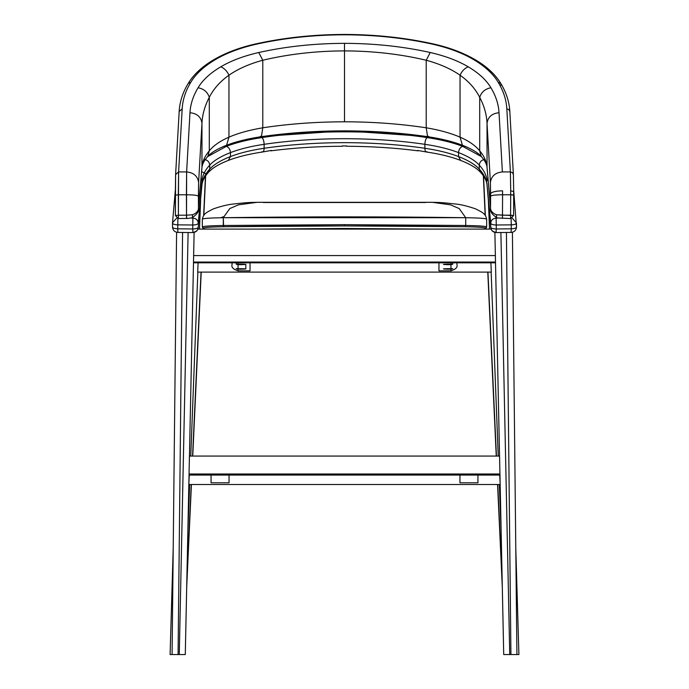 <?xml version="1.0" encoding="UTF-8"?>
<svg xmlns="http://www.w3.org/2000/svg" width="689" height="689" viewBox="0 0 689 689"><rect width="100%" height="100%" fill="white"/><g stroke="black" fill="none" stroke-linecap="round" stroke-linejoin="round"><path stroke-width="1.03" d="M193.635 255.576L193.514 262.81L495.486 262.81L495.365 255.576L193.635 255.576L194.117 232.417M494.883 232.417L495.365 255.576M197.924 229.101L491.076 229.101M211.058 475.057L211.058 482.808L229.049 482.808L229.049 475.057M509.938 654.55L509.033 654.55M508.706 654.55L507.991 654.55M507.827 654.55L507.121 654.55M506.062 654.55L505.45 654.55M510.868 654.55L514.984 654.55M506.424 232.46L510.928 654.55L518.903 654.55L515.794 548.651M198.113 262.81L197.683 272.112L491.317 272.112L490.887 262.81M459.951 475.057L459.951 482.808L477.942 482.808L477.942 475.057M250.038 262.81L238.049 262.828L238.049 264.214L241.047 264.163C247.23 264.326 247.23 264.498 241.047 264.671L238.049 264.61C235.552 264.145 235.552 264.016 238.049 264.214C235.552 264.016 235.552 264.145 238.049 264.61L238.049 268.744L241.047 268.684C247.23 268.856 247.23 269.029 241.047 269.201L238.049 269.141C235.552 268.676 235.552 268.538 238.049 268.744C235.552 268.538 235.552 268.676 238.049 269.141L238.049 270.855L250.038 270.855L250.038 262.81L250.038 270.855M241.047 264.163C247.23 264.326 247.23 264.498 241.047 264.671M241.047 268.684C247.23 268.856 247.23 269.029 241.047 269.201M238.049 270.855C233.209 269.235 231.211 267.203 232.047 264.757L232.047 262.81M257.832 229.101L344.5 228.464L431.168 229.101M204.194 229.101L203.556 228.171C204.039 227.448 210.713 226.974 223.589 226.741C210.713 226.974 204.039 227.448 203.556 228.171L203.539 228.119M485.461 228.119L485.444 228.171C484.961 227.448 478.287 226.974 465.411 226.741C478.287 226.974 484.961 227.448 485.444 228.171L484.806 229.101M203.556 228.171L202.359 226.974L203.556 228.171C204.039 227.448 210.713 226.974 223.589 226.741C304.193 225.647 384.806 225.647 465.411 226.741L344.5 225.923L344.5 224.657L223.288 225.484L223.589 226.741L344.5 225.923L223.589 226.741L223.288 217.698C209.835 217.939 202.867 218.439 202.359 219.188C202.79 218.43 209.766 217.939 223.288 217.698L223.288 225.484L344.5 224.657L465.712 225.484L465.712 217.698C384.901 216.604 304.099 216.604 223.288 217.698L465.712 217.698L465.712 225.484C479.165 225.725 486.133 226.225 486.641 226.974L485.444 228.171L486.641 226.974C486.133 226.225 479.165 225.725 465.712 225.484L465.411 226.741C478.287 226.974 484.961 227.448 485.444 228.171M202.316 171.974L205.727 173.619M174.016 654.55L178.132 654.55M173.206 548.651L170.097 654.55L178.072 654.55L182.576 232.46M183.55 654.55L182.938 654.55M181.879 654.55L181.173 654.55M181.009 654.55L180.294 654.55M179.967 654.55L179.062 654.55M188.114 232.512L179.269 654.55L178.072 654.55M189.053 474.282L185.281 654.55L189.062 474.816L185.281 654.55L179.269 654.55M181.216 654.55L179.312 654.55M176.496 654.55L174.351 654.55M189.268 475.057L188.881 483.377M499.732 475.057L500.119 483.377M500.171 484.505L188.829 484.505M447.953 264.671C441.77 264.498 441.77 264.326 447.953 264.163L450.95 264.214C453.448 264.016 453.448 264.145 450.95 264.61L447.953 264.671C441.77 264.498 441.77 264.326 447.953 264.163M447.953 269.201C441.77 269.029 441.77 268.856 447.953 268.684L450.95 268.744C453.448 268.538 453.448 268.676 450.95 269.141L447.953 269.201C441.77 269.029 441.77 268.856 447.953 268.684M456.953 264.757L456.953 262.81L456.953 264.757C457.789 267.203 455.791 269.235 450.95 270.855L438.962 270.855L438.962 262.81L451.338 262.81M450.95 262.828L450.95 264.214C453.448 264.016 453.448 264.145 450.95 264.61L450.95 268.744C453.448 268.538 453.448 268.676 450.95 269.141L450.95 270.855M510.928 654.55L509.731 654.55L500.886 232.512M499.947 474.282L503.719 654.55L499.938 474.816L503.719 654.55L509.731 654.55M514.649 654.55L512.504 654.55M509.679 654.55L507.784 654.55M177.9 232.107L177.745 228.817L192.731 228.963L192.886 232.253C196.167 231.986 197.967 230.307 198.286 227.215L201.955 180.854C202.428 175.488 205.021 170.243 209.723 165.11C214.029 160.459 220.945 156.291 230.462 152.596L230.462 156.558L228.317 160.416C237.757 156.791 249.229 153.966 262.733 151.968L271.397 150.426M417.603 150.426L426.267 151.968C439.771 153.966 451.243 156.791 460.683 160.416L458.538 156.558C449.168 152.958 437.946 150.202 424.872 148.273C399.827 144.587 373.042 142.718 344.5 142.649C315.958 142.718 289.173 144.587 264.128 148.273C251.054 150.202 239.832 152.958 230.462 156.558C220.945 160.253 214.029 164.421 209.723 169.072C205.021 174.205 202.428 179.45 201.955 184.816L201.937 185.229C202.178 181.198 204.375 176.849 208.534 172.198L210.533 170.261C214.451 166.816 220.377 163.534 228.317 160.416M342.149 145.947L346.851 145.947M427.163 136.508L344.5 130.807L261.837 136.508M201.05 178.029L201.955 180.854L198.286 223.253C197.967 220.161 196.167 218.447 192.886 218.112L192.929 217.621M176.763 218.077L172.526 222.599L172.508 226.965C172.758 228.059 174.498 228.67 177.745 228.817L177.9 217.974M201.937 185.229L198.286 223.253C197.846 224.338 195.995 224.915 192.731 225.002L177.745 224.855C174.498 224.709 172.758 224.097 172.508 223.012L172.508 226.965M496.071 217.621L496.114 218.112C492.833 218.447 491.033 220.161 490.714 223.253L487.045 184.816C486.572 179.45 483.979 174.205 479.277 169.072C474.971 164.421 468.055 160.253 458.538 156.558L458.538 152.596C468.055 156.291 474.971 160.459 479.277 165.11L479.277 169.072L480.466 172.198C484.625 176.849 486.822 181.198 487.063 185.229L490.732 227.628C491.266 230.686 493.074 232.322 496.166 232.563L511.152 232.417C514.399 232.072 516.182 230.272 516.5 227.017L516.492 226.965C516.242 228.059 514.502 228.67 511.255 228.817L511.1 232.107M490.714 227.215C491.033 230.307 492.833 231.986 496.114 232.253L496.269 228.963L511.255 228.817L511.255 224.855L496.269 225.002L496.269 228.963C493.005 228.877 491.154 228.292 490.714 227.215L490.714 223.253C491.154 224.338 493.005 224.915 496.269 225.002L496.114 218.112L497.613 218.103M511.1 217.974L511.255 224.855C514.502 224.709 516.242 224.097 516.492 223.012L512.237 218.077M189.053 473.998L189.062 475.057L499.938 475.057L499.568 456.066L189.432 456.066L189.053 473.998L499.947 473.998M244.836 140.272L223.219 146.585L244.836 140.272L244.707 139.807L244.836 140.272M428.627 136.336L427.602 136.68L426.215 127.792C439.367 129.988 450.64 133.106 460.045 137.137L460.045 75.204C450.985 68.9 439.711 63.913 426.215 60.244L426.215 127.792C399.784 123.813 372.551 121.815 344.5 121.798C372.551 121.815 399.784 123.813 426.215 127.792L426.215 60.244C400.464 54.112 373.223 50.995 344.5 50.891L344.5 121.798C316.079 121.85 288.837 123.848 262.785 127.792C288.837 123.848 316.079 121.85 344.5 121.798L344.5 50.891C315.769 50.995 288.527 54.112 262.785 60.244C249.289 63.913 238.015 68.9 228.955 75.204L228.955 137.137C220.153 140.995 213.607 145.551 209.301 150.805L207.828 156.377L209.301 150.805C213.607 145.551 220.153 140.995 228.955 137.137L228.955 75.204C220.153 81.44 213.607 88.812 209.301 97.321L209.301 150.805C204.84 156.127 202.385 161.57 201.963 167.126L198.466 207.544C198.682 210.756 196.675 213.168 192.446 214.787C192.722 217.147 192.231 218.206 190.965 217.957C192.231 218.206 192.722 217.147 192.446 214.787L186.633 215.183L186.598 218.396L186.633 215.183L192.446 214.787C196.623 213.211 198.63 210.8 198.466 207.544L201.963 167.126L201.963 123.288L198.613 182.482L198.406 196.193L198.466 207.544L198.613 182.482L201.963 123.288L201.963 167.126C202.385 161.57 204.84 156.127 209.301 150.805L209.301 97.321C204.822 105.822 202.377 114.486 201.963 123.288C201.076 116.975 197.08 113.461 189.975 112.729C190.431 104.254 193.135 95.926 198.079 87.753C202.626 80.079 210.188 73.103 220.764 66.816C231.082 60.727 243.742 55.955 258.754 52.51C285.84 46.49 314.425 43.433 344.5 43.338L344.5 50.891C373.223 50.995 400.464 54.112 426.215 60.244L430.246 52.51C403.16 46.49 374.575 43.433 344.5 43.338C374.575 43.433 403.16 46.49 430.246 52.51C445.258 55.955 457.918 60.727 468.236 66.816C478.812 73.103 486.374 80.079 490.921 87.753C495.865 95.926 498.569 104.254 499.025 112.729L502.376 171.923C495.27 172.646 491.274 176.169 490.387 182.482L490.594 193.807C491.541 191.99 495.537 190.991 502.582 190.81L502.479 215.183L510.592 215.183L510.695 194.772L502.582 194.772L510.695 194.772L510.704 190.81L513.701 191.611L513.383 174.42L512.538 172.698L510.394 171.923L510.704 190.81L510.394 171.923L502.376 171.923L510.394 171.923L506.82 108.828C506.329 99.827 503.461 90.991 498.216 82.31C493.272 73.973 485.056 66.394 473.558 59.555C462.508 53.036 448.944 47.929 432.864 44.234L433.51 43.967L432.864 44.234C404.951 38.033 375.496 34.881 344.5 34.786C375.496 34.881 404.951 38.033 432.864 44.234C448.944 47.929 462.508 53.036 473.558 59.555L475.057 59.624L473.558 59.555C485.056 66.394 493.272 73.973 498.216 82.31L500.774 83.412L501.024 85.255M175.609 174.618L178.606 171.923L182.18 108.828C182.671 99.827 185.539 90.991 190.784 82.31C195.728 73.973 203.944 66.394 215.442 59.555C226.492 53.036 240.056 47.929 256.136 44.234C284.049 38.033 313.504 34.881 344.5 34.786L344.5 34.786C313.504 34.881 284.049 38.033 256.136 44.234C240.056 47.929 226.492 53.036 215.442 59.555C203.944 66.394 195.728 73.973 190.784 82.31C185.539 90.991 182.671 99.827 182.18 108.828L178.606 171.923L178.305 194.772L186.418 194.772L178.305 194.772L178.408 215.183L186.521 215.183L186.624 171.923L178.606 171.923L175.609 174.618L175.402 215.579L178.408 218.568L186.598 218.396M513.589 215.597L496.554 214.787L502.479 215.183L502.582 194.772C495.529 194.832 491.533 195.297 490.594 196.193C491.533 195.297 495.529 194.832 502.582 194.772L502.582 190.81C495.537 190.991 491.541 191.99 490.594 193.807L490.534 207.544L490.387 182.482L487.037 123.288L487.037 167.126L487.037 123.288C486.623 114.486 484.178 105.822 479.699 97.321L479.699 150.805L479.699 97.321C475.393 88.812 468.847 81.44 460.045 75.204L460.045 137.137C468.847 140.995 475.393 145.551 479.699 150.805C484.16 156.127 486.615 161.57 487.037 167.126L490.534 207.544C490.37 210.8 492.377 213.211 496.554 214.787C496.278 217.147 496.769 218.206 498.035 217.957L510.592 218.568L513.598 215.579L513.693 195.168L512.849 194.901L510.695 194.772L510.592 215.183L513.589 215.597L513.693 195.176L513.701 191.611L510.704 190.81L510.695 194.772L513.693 195.176L513.701 191.585L513.383 174.42L509.817 111.325C509.257 101.722 506.243 92.421 500.774 83.412L498.216 82.31C503.461 90.991 506.329 99.827 506.82 108.828L508.964 109.603L509.817 111.523L508.964 109.603L506.82 108.828L510.394 171.923L512.538 172.698L513.391 174.618M498.035 217.957C496.769 218.206 496.278 217.147 496.554 214.787C492.325 213.168 490.318 210.756 490.534 207.544L487.037 167.126C486.615 161.57 484.16 156.127 479.699 150.805L481.172 156.377L479.699 150.805C475.393 145.551 468.847 140.995 460.045 137.137L462.414 145.233L460.045 137.137C450.658 133.106 439.375 129.997 426.215 127.792L427.602 136.68C400.929 132.831 373.231 130.893 344.5 130.867C315.769 130.893 288.071 132.831 261.398 136.68L262.785 127.792C249.625 129.997 238.342 133.106 228.955 137.137L226.586 145.233L228.955 137.137C238.36 133.106 249.633 129.988 262.785 127.792L262.785 60.244L262.785 127.792L261.398 136.68L260.373 136.336M178.606 171.923L186.624 171.923L189.975 112.729L186.624 171.923C193.73 172.646 197.726 176.169 198.613 182.482C197.726 176.169 193.73 172.646 186.624 171.923L186.418 194.772C193.471 194.832 197.467 195.297 198.406 196.193C197.467 195.297 193.471 194.832 186.418 194.772L186.521 218.396L186.521 215.183L178.408 215.183L178.606 171.923M189.975 112.729C197.08 113.461 201.076 116.975 201.963 123.288C202.377 114.486 204.822 105.822 209.301 97.321C207.561 92.033 203.815 88.847 198.079 87.753C193.135 95.926 190.431 104.254 189.975 112.729M198.079 87.753C203.815 88.847 207.561 92.033 209.301 97.321C213.607 88.812 220.153 81.44 228.955 75.204C227.077 71.053 224.347 68.263 220.764 66.816C210.188 73.103 202.626 80.079 198.079 87.753M220.764 66.816C224.347 68.263 227.077 71.053 228.955 75.204C238.006 68.9 249.28 63.913 262.785 60.244L258.754 52.51C243.742 55.955 231.082 60.727 220.764 66.816M198.466 207.544L198.415 208.534L198.466 207.544M344.5 50.891L344.5 43.338C314.425 43.433 285.84 46.49 258.754 52.51L262.785 60.244C288.527 54.112 315.769 50.995 344.5 50.891M430.246 52.51L426.215 60.244C439.72 63.913 450.994 68.9 460.045 75.204C461.923 71.053 464.653 68.263 468.236 66.816C457.918 60.727 445.258 55.955 430.246 52.51M468.236 66.816C464.653 68.263 461.923 71.053 460.045 75.204C468.847 81.44 475.393 88.812 479.699 97.321C481.439 92.033 485.185 88.847 490.921 87.753C486.374 80.079 478.812 73.103 468.236 66.816M490.921 87.753C485.185 88.847 481.439 92.033 479.699 97.321C484.178 105.822 486.623 114.486 487.037 123.288C487.924 116.975 491.92 113.461 499.025 112.729C498.569 104.254 495.865 95.926 490.921 87.753M499.025 112.729C491.92 113.461 487.924 116.975 487.037 123.288L490.387 182.482C491.274 176.169 495.27 172.646 502.376 171.923L499.025 112.729M182.18 108.828L179.183 111.523L182.18 108.828M190.784 82.31L188.226 83.412L190.784 82.31M175.411 215.597L178.408 215.183L175.402 215.579L175.307 195.168L178.305 194.772L175.307 195.176L175.617 174.42L179.183 111.325C179.743 101.722 182.757 92.421 188.226 83.412C193.73 74.369 202.299 66.437 213.943 59.624L215.442 59.555L213.943 59.624C225.716 52.777 239.565 47.558 255.49 43.967L256.136 44.234L255.49 43.967C283.963 37.68 313.633 34.51 344.5 34.45C375.367 34.51 405.037 37.68 433.51 43.967C449.435 47.558 463.284 52.777 475.057 59.624C486.701 66.437 495.27 74.369 500.774 83.412M510.592 215.183L510.592 218.396L510.592 215.183M502.479 215.183L502.479 218.396L502.479 215.183M186.616 218.568L190.965 217.957M178.408 215.183L178.408 218.396L178.408 215.183M203.556 229.101L202.342 226.922L202.342 219.136C203.6 214.003 205.158 213.004 213.521 208.819C222.116 205.925 229.006 204.297 234.182 203.944C251.95 201.911 251.812 202.592 256.661 202.316L238.515 204.822L229.773 208.569L223.288 217.698L229.79 208.56L238.549 204.814L257.066 202.316M202.359 226.974C202.867 226.225 209.835 225.725 223.288 225.484C209.835 225.725 202.867 226.225 202.359 226.974M486.641 219.188C486.133 218.439 479.165 217.939 465.712 217.698L459.227 208.569L450.485 204.822L432.347 202.316L450.451 204.814L459.21 208.56L465.712 217.698C479.234 217.939 486.21 218.43 486.641 219.188M263.25 202.506L425.75 202.506M344.5 224.657L344.5 225.923L465.411 226.741L465.712 225.484L344.5 224.657M223.348 216.768L220.738 217.741L223.348 216.768M431.934 202.316L256.652 202.316M465.781 146.585L444.164 140.272L444.293 139.807L444.164 140.272L465.781 146.585M193.514 262.035L495.486 262.035M502.152 580.095L497.751 484.505M496.442 456.066L487.958 272.112M485.978 229.101L485.943 228.36M485.357 215.588L483.54 176.048M488.38 200.456L489.491 229.101M491.145 272.112L498.242 456.066M499.336 484.505L501.11 530.358M187.89 530.358L189.664 484.505M190.758 456.066L197.855 272.112M199.509 229.101L200.62 200.456M205.46 176.048L203.643 215.588M203.057 228.36L203.022 229.101M201.042 272.112L192.558 456.066M191.249 484.505L186.848 580.095M193.566 259.124L189.449 456.066M172.078 654.55L176.591 232.253L172.078 654.55M499.551 456.066L495.434 259.124M512.409 232.253L516.922 654.55L512.409 232.253M207.622 156.601L226.38 146.335C228.843 147.368 230.204 149.453 230.462 152.596C239.832 149.005 251.054 146.24 264.128 144.311C289.173 140.634 315.958 138.756 344.5 138.696C373.042 138.756 399.827 140.634 424.872 144.311L424.872 148.273C425.01 151.236 425.733 152.381 427.042 151.718M198.286 227.215C197.846 228.292 195.995 228.877 192.731 228.963L192.886 218.112L191.387 218.103M204.555 159.495C207.673 160.141 209.387 162.01 209.723 165.11L209.723 169.072L208.534 172.198M226.38 146.335C236.284 142.537 248.143 139.617 261.958 137.576C263.267 138.894 263.99 141.142 264.128 144.311L264.128 148.273C263.99 151.236 263.267 152.381 261.958 151.718M261.958 137.576C312.203 129.928 376.797 129.928 427.042 137.576C425.733 138.894 425.01 141.142 424.872 144.311C437.946 146.24 449.168 149.005 458.538 152.596C458.796 149.453 460.157 147.368 462.62 146.335L481.378 156.601M484.445 159.495C481.327 160.141 479.613 162.01 479.277 165.11C483.979 170.243 486.572 175.488 487.045 180.854L487.95 178.029M513.701 190.491L516.492 226.965M427.042 137.576C440.857 139.617 452.716 142.537 462.62 146.335M483.342 175.764L485.168 215.33M485.779 228.61L485.797 229.101M487.778 272.112L496.252 456.066M497.57 484.505L502.307 587.338M236.249 264.137L236.249 262.957M245.844 264.412L245.844 268.943M205.658 175.764L203.832 215.33M203.221 228.61L203.203 229.101M201.222 272.112L192.748 456.066M191.43 484.505L186.693 587.338M452.751 262.957L452.751 264.137M172.5 223.064L175.299 190.491M198.268 227.628C197.734 230.686 195.926 232.322 192.834 232.563L177.848 232.417C174.601 232.072 172.818 230.272 172.5 227.017M270.863 150.848C293.652 147.894 317.5 146.369 342.407 146.257M346.593 146.257C371.5 146.369 395.348 147.894 418.137 150.848M460.683 160.416C468.623 163.534 474.549 166.816 478.467 170.261L480.466 172.198M487.063 185.229L490.732 227.628M516.5 223.064L516.5 227.017M191.585 218.06C196.821 214.727 199.095 211.549 198.415 208.534L201.937 167.815C202.075 164.438 204.039 160.623 207.828 156.377C211.256 152.527 217.509 148.815 226.586 145.233C236.379 141.512 247.98 138.661 261.398 136.68M427.602 136.68C441.02 138.661 452.621 141.512 462.414 145.233C471.491 148.815 477.744 152.527 481.172 156.377C484.961 160.623 486.925 164.438 487.063 167.815L490.585 208.534C489.905 211.549 492.179 214.727 497.415 218.06M432.339 202.316C437.188 202.592 437.05 201.911 454.818 203.944C459.994 204.297 466.884 205.925 475.479 208.819C483.842 213.004 485.401 214.003 486.658 219.136L486.658 226.922M485.444 229.101L486.434 227.646M202.566 227.646L202.342 226.922"/></g></svg>
